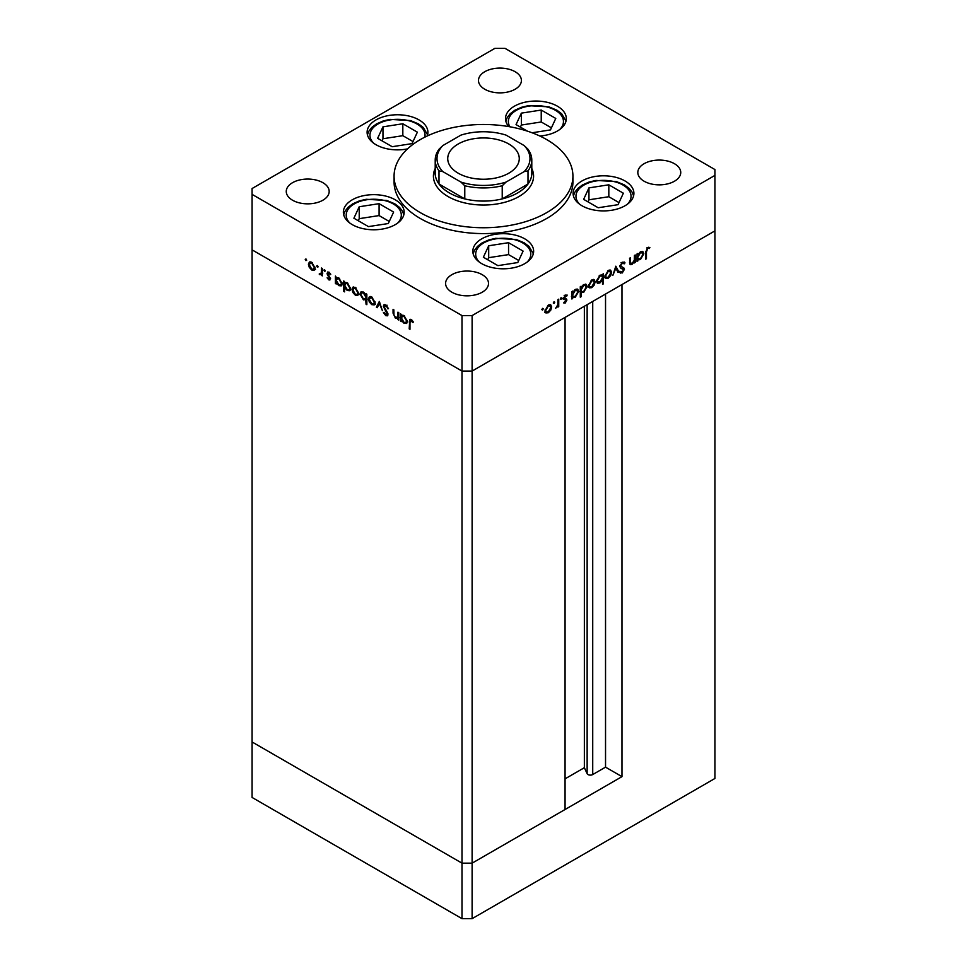 <?xml version="1.0" encoding="UTF-8"?>
<svg xmlns="http://www.w3.org/2000/svg" width="967" height="967" viewBox="0 0 967 967"><rect width="100%" height="100%" fill="white"/><g stroke="black" fill="none" stroke-linecap="round" stroke-linejoin="round"><path stroke-width="1.45" d="M621.974 776.646L472.114 863.156L461.996 863.156L252.073 741.967L252.073 249.861L461.996 371.062L252.073 249.861L252.073 194.367L461.996 315.568L472.114 315.568L472.114 371.062L461.996 371.062L472.114 371.062L472.114 863.156L565.066 809.5L565.066 317.394L472.114 371.062L714.927 230.883L621.974 284.54L621.974 776.646L605.535 767.157L592.723 774.555A3.336 1.922 180 0 1 587.996 774.555A3.336 1.922 180 0 1 587.138 773.685L584.358 767.701L565.066 778.834M472.114 315.568L714.927 175.39L714.927 778.471L472.114 918.65L461.996 918.65L252.073 797.449L252.073 741.967L461.996 863.156L461.996 918.65M461.996 315.568L461.996 863.156L472.114 863.156L472.114 918.65M584.358 767.701L584.358 306.261M605.535 767.157L605.535 294.028M458.213 143.998A35.767 20.645 0 0 0 447.733 158.6A35.767 20.645 0 0 0 469.817 177.674A35.767 20.645 0 0 0 508.787 173.202A35.767 20.645 0 0 0 519.267 158.6A35.767 20.645 0 0 0 497.183 139.514A35.767 20.645 0 0 0 458.213 143.998M435.21 169.866L434.836 170.76A50.079 28.913 0 0 0 433.446 176.852M435.21 160.051L435.21 173.202A48.29 27.874 0 0 0 438.994 184.008L464.776 198.9A48.29 27.874 180 0 1 449.353 192.916A48.29 27.874 180 0 1 438.994 184.008L438.994 170.869A48.29 27.874 180 0 1 435.21 160.051A48.29 27.874 180 0 1 438.994 149.244L442.85 145.558L460.921 135.126A46.501 26.846 0 0 1 506.079 135.126L524.15 145.558L528.006 149.244A48.29 27.874 180 0 1 531.79 160.051A48.29 27.874 180 0 1 528.006 170.869L524.15 171.63L506.079 182.062L502.224 185.761A48.29 27.874 180 0 1 464.776 185.761L460.921 182.062L442.85 171.63L438.994 170.869M464.776 185.761L464.776 198.9A48.29 27.874 0 0 0 502.224 198.9L528.006 184.008L528.006 170.869M502.224 185.761L502.224 198.9A48.29 27.874 180 0 0 528.006 184.008A48.29 27.874 0 0 0 531.79 173.202L531.79 160.051M442.85 145.558A46.501 26.846 0 0 0 442.85 171.63M460.921 182.062A46.501 26.846 0 0 0 506.079 182.062M524.15 171.63A46.501 26.846 0 0 0 524.15 145.558M533.554 176.852A50.079 28.913 0 0 0 532.164 170.76L531.79 169.866M435.21 168.463A50.079 28.913 0 0 0 433.421 176.115A50.079 28.913 0 0 0 448.096 196.567A50.079 28.913 0 0 0 502.659 202.828A50.079 28.913 0 0 0 533.579 176.115A50.079 28.913 0 0 0 531.79 168.463M420.27 212.619A89.423 51.626 0 0 0 517.72 223.812A89.423 51.626 0 0 0 572.923 176.115A89.423 51.626 0 0 0 546.73 139.611A89.423 51.626 0 0 0 449.28 128.418A89.423 51.626 0 0 0 394.077 176.115A89.423 51.626 0 0 0 420.27 212.619M394.077 176.115L394.077 181.965A89.423 51.626 0 0 0 420.27 218.469A89.423 51.626 0 0 0 517.72 229.662A89.423 51.626 0 0 0 572.923 181.965L572.923 176.115M624.996 180.95A30.4 17.551 0 0 0 591.864 177.142A30.4 17.551 0 0 0 573.093 193.352A30.4 17.551 0 0 0 582.001 205.766A30.4 17.551 0 0 0 615.133 209.573A30.4 17.551 0 0 0 633.905 193.352A30.4 17.551 0 0 0 624.996 180.95M524.743 238.825A30.4 17.551 0 0 0 491.599 235.029A30.4 17.551 0 0 0 472.839 251.239A30.4 17.551 0 0 0 481.735 263.653A30.4 17.551 0 0 0 514.879 267.46A30.4 17.551 0 0 0 533.639 251.239A30.4 17.551 0 0 0 524.743 238.825M395.261 199.806A30.4 17.551 0 0 0 362.129 195.999A30.4 17.551 0 0 0 343.358 212.22A30.4 17.551 0 0 0 352.266 224.634A30.4 17.551 0 0 0 385.398 228.442A30.4 17.551 0 0 0 404.17 212.22A30.4 17.551 0 0 0 395.261 199.806M427.233 135.996A30.4 17.551 0 0 0 427.91 132.31A30.4 17.551 0 0 0 419.001 119.896A30.4 17.551 0 0 0 385.869 116.1A30.4 17.551 0 0 0 367.109 132.31A30.4 17.551 0 0 0 376.006 144.724A30.4 17.551 0 0 0 407.53 148.882M539.804 136.009A30.4 17.551 0 0 0 566.311 118.603A30.4 17.551 0 0 0 557.403 106.189A30.4 17.551 0 0 0 524.271 102.381A30.4 17.551 0 0 0 505.511 118.603A30.4 17.551 0 0 0 508.86 126.617M292.542 200.217A21.455 12.39 180 0 1 286.256 191.454A21.455 12.39 180 0 1 299.504 180.007A21.455 12.39 180 0 1 322.893 182.69A21.455 12.39 180 0 1 329.179 191.454A21.455 12.39 180 0 1 315.931 202.901A21.455 12.39 180 0 1 292.542 200.217M644.107 181.228A21.455 12.39 180 0 1 637.821 172.464A21.455 12.39 180 0 1 651.069 161.018A21.455 12.39 180 0 1 674.458 163.713A21.455 12.39 180 0 1 680.744 172.464A21.455 12.39 180 0 1 667.496 183.911A21.455 12.39 180 0 1 644.107 181.228M482.231 274.688A21.455 12.39 0 0 0 458.841 271.993A21.455 12.39 0 0 0 445.594 283.44A21.455 12.39 0 0 0 451.879 292.203A21.455 12.39 0 0 0 475.268 294.887A21.455 12.39 0 0 0 488.516 283.44A21.455 12.39 0 0 0 482.231 274.688M515.121 71.715A21.455 12.39 0 0 0 491.732 69.032A21.455 12.39 0 0 0 478.484 80.479A21.455 12.39 0 0 0 484.769 89.242A21.455 12.39 0 0 0 508.158 91.925A21.455 12.39 0 0 0 521.406 80.479A21.455 12.39 0 0 0 515.121 71.715M714.927 175.39L714.927 169.551L505.004 48.35L494.886 48.35L252.073 188.529L252.073 194.367M398.742 317.841L395.479 318.348L393.061 313.175L393.061 309.355L393.859 309.815L393.956 315.085L395.624 317.514L397.824 316.813L397.945 312.172L398.742 312.631L398.742 320.101L397.57 318.578M398.742 316.729L397.244 317.647L398.742 316.282M383.307 306.225L384.008 304.726L385.833 304.919L388.529 308.703L385.833 305.971L384.104 306.696L387.465 312.667L387.38 315.822L385.773 315.629L383.416 312.534L384.141 312.329L385.869 314.638L387.163 314.094L383.307 306.225L384.757 304.557M385.773 305.064L384.104 306.696M385.869 314.638L387.852 313.695M379.33 301.426L382.4 310.661L379.39 303.493L377.239 307.687L376.381 307.192L379.33 301.426M374.241 304.859L371.787 304.665L369.321 302.018L368.439 298.851L369.454 296.651L371.787 296.942L375.136 302.719L374.108 304.943M357.79 295.358L355.324 295.165L352.87 292.517L351.976 289.351L352.991 287.151L355.324 287.441L358.672 293.219L357.645 295.443M336.673 278.786L336.673 277.553L338.849 277.928L342.221 283.754L341.254 285.881L338.825 285.64L336.202 282.618L336.202 283.996L335.416 283.536L335.416 276.066L336.48 277.638M305.959 258.938L306.696 260.208L305.959 260.643L305.221 259.361L305.959 258.938M306.696 260.208L305.959 260.643L306.696 260.208M314.215 270.192L311.749 270.011L309.283 267.363L308.4 264.184L309.416 261.997L311.749 262.275L315.097 268.052L314.07 270.276M317.43 265.55L318.167 266.832L317.43 267.255L316.68 265.985L317.43 265.55M318.167 266.832L317.43 267.255L318.167 266.832M321.455 268.016L322.253 268.463L322.253 275.933L321.455 274.386L319.183 274.048L321.31 273.008L321.455 268.016M322.253 273.927L319.872 274.701L321.141 273.975L320.452 273.31M320.029 273.866L322.253 272.464M324.574 269.684L325.311 270.953L324.574 271.389L323.836 270.107L324.574 269.684M325.311 270.953L324.574 271.389L325.311 270.953M330.424 278.822L328.78 279.85L327.124 277.819L328.78 278.931L329.626 278.411L327.317 274.58L327.559 272.029L328.913 272.186L330.762 274.265L330.231 274.652L328.949 273.129L327.813 273.673L330.424 278.822M329.916 279.983L328.78 279.85L329.638 278.81M328.78 278.931L330.303 278.012M329.638 272.73L327.813 273.673M345.11 282.376L347.25 282.775L350.622 288.601L349.655 290.729L347.226 290.487L344.603 287.404L344.603 291.865L343.805 291.405L343.805 280.913L344.881 282.485M366.844 299.419L363.411 299.843L360.038 294.004L361.005 291.877L363.435 292.119L366.058 295.14L366.058 293.763L366.844 294.222L366.844 304.702L366.058 304.242L365.768 300.072M401.861 315.133L403.988 315.532L407.361 321.37L406.406 323.486L403.964 323.256L401.353 320.222L401.353 321.612L400.556 321.153L400.556 313.683L401.619 315.254M411.99 320.162L409.972 322.543L409.972 329.336L409.186 328.877L409.79 319.388L411.241 319.593L413.38 321.999L412.909 322.519L410.383 320.536L411.652 319.811M629.553 262.456L632.104 263.471L634.304 260.22L634.425 255.445L635.222 254.986L635.222 262.456L634.425 262.915L634.425 261.574L631.959 264.475L630.279 264.668L629.541 258.262L630.339 257.802L630.436 262.964L631.959 264.475M624.259 263.81L622.313 263.229L620.584 265.961L623.945 268.04L624.44 269.31L622.252 272.96L619.895 272.585L620.621 271.546L622.349 271.86L623.642 269.817L620.681 268.052L619.787 266.409L622.313 262.178L625.008 262.855L624.259 263.81L622.349 262.432M624.186 261.997L625.008 262.855L623.739 262.13L623.135 262.891M620.899 266.783L619.787 266.191L620.899 266.783M620.524 273.093L619.895 272.585L620.995 272.223L622.252 272.96M620.621 271.546L622.349 271.86M623.642 269.817L621.866 268.5M615.81 266.191L618.88 271.896L618.022 272.392L615.87 268.197L612.86 275.365L615.81 266.191M611.615 272.331L610.733 275.498L608.267 278.158L605.801 278.339L604.919 276.199L608.267 270.422L610.6 270.131L611.615 272.331L610.624 271.763M595.152 281.832L594.27 284.999L591.804 287.658L589.35 287.84L588.456 285.7L591.804 279.922L594.149 279.632L595.152 281.832L594.173 281.264M571.896 296.724L572.682 297.183L571.896 299.021L571.896 291.55L572.682 291.091L572.682 292.385L575.329 289.435L577.722 289.193L578.701 291.381L575.305 297.183L573.068 297.473M542.56 308.364L543.297 308.787L542.56 310.056L541.822 309.633L542.56 308.364L543.297 308.787L542.56 308.364M542.56 310.056L541.822 309.633L542.56 310.056M551.686 306.926L550.803 310.093L548.337 312.752L545.884 312.933L545.001 310.794L548.337 305.016L550.682 304.726L551.686 306.926L550.707 306.358M554.018 301.74L554.756 302.163L554.018 303.445L553.281 303.022L554.018 301.74L554.756 302.163L554.018 301.74M554.018 303.445L553.281 303.022L554.018 303.445M557.935 299.613L558.733 299.154L558.733 306.624L557.935 307.083L557.935 305.983L555.662 308.268L557.79 304.762L557.935 299.613M561.053 297.679L561.791 298.102L561.053 299.383L560.316 298.96L561.053 297.679L561.791 298.102L561.053 297.679M561.053 299.383L560.316 298.96L561.053 299.383M566.904 300.072L565.26 302.985L563.604 302.876L566.106 300.568L563.495 298.428L565.393 295.177L567.242 295.116L564.293 297.933L566.602 299.093L566.904 300.072L565.598 299.843M564.341 302.055L565.26 302.067M565.888 300.024L563.797 299.407M566.71 296.12L564.74 295.672M563.531 297.957L566.13 298.815M580.285 291.804L581.082 292.264L581.082 296.724L580.285 297.183L580.285 286.703L581.082 286.244L581.082 287.537L583.73 284.588L586.123 284.346L587.102 286.522L583.705 292.336L581.481 292.578M601.764 274.797L602.538 275.244L603.323 273.407L603.323 283.887L602.538 284.346L602.538 279.971L599.891 282.98L597.497 283.222L596.518 281.059L599.915 275.244L602.163 274.954M637.035 259.108L637.833 259.567L637.035 261.416L637.035 253.946L637.833 253.487L637.833 254.78L640.468 251.831L642.862 251.589L643.841 253.765L640.444 259.567L638.208 259.869M647.685 248.579L646.452 251.928L646.452 258.721L645.666 259.18L645.666 252.278L647.721 247.504L649.86 247.455L649.389 248.507L646.911 248.132M547.346 312.172L548.337 312.752M547.08 312.027L544.614 312.208M549.993 304.52L550.416 305.935M545.074 309.911L546.548 312.003L548.337 311.833L550.9 307.385L548.603 304.883M545.001 311.06L546.548 312.003M547.612 305.512L548.337 305.935L545.787 310.334M550.15 305.717L548.337 305.935M557.935 306.164L558.733 306.624M564.317 302.042L565.26 302.985M564.619 299.286L565.683 299.903M564.958 299.782L562.528 298.682M565.622 295.056L566.469 295.975M565.453 295.382L564.16 295.334L565.453 295.382M563.616 297.546L564.293 297.933M565.332 298.368L565.635 299.347M571.896 298.102L572.682 298.561M571.896 291.925L572.682 292.385M577.009 288.976L577.432 290.414M577.686 290.789L578.701 291.381M574.35 296.639L575.305 297.183M574.035 296.458L571.424 296.446M571.896 294.355L573.419 296.482L575.292 296.277L577.903 291.829L575.546 289.314M571.896 295.551L573.419 296.482M574.579 289.955L575.305 290.366L572.682 294.814M577.142 290.173L575.305 290.366M580.285 296.265L581.082 296.724M580.285 287.078L581.082 287.537M585.41 284.117L585.833 285.567M586.087 285.942L587.102 286.522M582.75 291.78L583.705 292.336M582.436 291.599L579.825 291.538M580.285 289.508L581.82 291.635L583.693 291.418L586.304 286.981L583.947 284.467M580.285 290.704L581.82 291.635M582.98 285.108L583.693 285.519L581.082 289.967M585.531 285.325L583.693 285.519M590.813 287.078L591.804 287.658M590.547 286.921L588.081 287.114M593.46 279.427L593.883 280.841M588.54 284.818L590.015 286.897L591.804 286.74L594.367 282.291L592.07 279.777M588.468 285.966L590.015 286.897M591.079 280.418L591.804 280.841L589.254 285.241M593.617 280.623L591.804 280.841M602.066 274.966L602.066 276.139M602.538 283.428L603.323 283.887M598.899 282.412L599.891 282.98M598.404 282.376L596.941 282.727M596.53 281.288L599.915 282.062L602.538 277.614L601.812 275.946L599.927 276.151L597.316 280.599L598.077 282.243M601.812 275.946L600.217 275.075M599.202 275.728L599.927 276.151M596.591 280.176L597.316 280.599M607.264 277.577L608.267 278.158M606.998 277.42L604.544 277.614M609.911 269.926L610.346 271.34M604.991 275.317L606.466 277.396L608.267 277.239L610.818 272.791L608.521 270.276M604.931 276.465L606.466 277.396M607.542 270.917L608.267 271.34L605.717 275.74M610.08 271.123L608.267 271.34M615.52 267.085L617.611 271.171L618.88 271.896M622.99 263.084L621.044 262.492M621.515 262.77L622.313 263.229M619.883 265.562L620.584 265.961M622.675 267.315L624.44 269.31M622.373 269.08L621.793 268.101L622.373 269.08M634.425 261.997L635.222 262.456M630.702 263.737L629.783 264.076M629.577 262.939L630.859 263.677M637.035 260.498L637.833 260.957M637.035 254.321L637.833 254.78M642.148 251.36L642.572 252.798M642.837 253.185L643.841 253.765M639.501 259.023L640.444 259.567M639.187 258.842L636.564 258.842M637.035 256.738L638.558 258.878L640.432 258.66L643.055 254.212L640.686 251.71M637.035 257.935L638.558 258.878M639.719 252.339L640.444 252.762L637.833 257.198M642.281 252.568L640.444 252.762M645.666 258.262L646.452 258.721M648.361 247.238L649.389 248.507M648.132 247.782L646.996 247.661M647.261 247.818L648.265 248.398M315.472 269.467L313.006 269.273M312.728 269.442L311.749 270.011M309.392 263.616L308.4 264.184M309.67 263.193L310.105 261.779M311.483 262.142L309.198 264.644L311.749 269.092L313.55 269.261L314.299 267.593L311.749 263.193L309.936 262.988M313.55 269.261L315.085 268.318M312.474 262.77L311.749 263.193M315.024 267.17L314.299 267.593M322.253 275.027L321.455 275.486M322.712 273.649L321.141 273.975M319.799 273.685L319.183 274.048M321.286 273.141L322.579 272.271M329.094 275.946L328.478 276.296M328.575 273.842L328.284 272.513L327.015 273.25M336.202 283.077L335.416 283.536M341.798 285.386L340.36 285.047M339.804 285.072L338.825 285.64M338.523 277.747L336.202 280.249L338.813 284.721L340.674 284.927L341.424 283.283L338.825 278.822L336.903 278.605M340.674 284.927L342.209 283.972M339.55 278.399L338.825 278.822M342.149 282.872L341.424 283.283M344.603 290.946L343.805 291.405M345.074 283.633L345.074 282.4M350.199 290.233L348.749 289.907M348.205 289.919L347.226 290.487M346.923 282.594L344.603 285.096L347.213 289.568L349.075 289.774L349.824 288.142L347.213 283.669L345.304 283.464M349.075 289.774L350.61 288.819M347.951 283.258L347.213 283.669M350.55 287.719L349.824 288.142M359.059 294.621L356.593 294.439M356.315 294.597L355.324 295.165M352.967 288.782L351.976 289.351M353.257 288.347L353.68 286.945M355.07 287.296L352.774 289.798L355.324 294.258L357.137 294.415L357.887 292.747L355.324 288.359L353.511 288.142M357.137 294.415L358.672 293.485M356.061 287.936L355.324 288.359M358.6 292.336L357.887 292.747M366.844 303.783L366.058 304.242M367.315 299.141L364.68 299.105M364.378 299.286L363.411 299.843M361.054 293.424L360.038 294.004M361.307 293.049L361.731 291.647M366.844 294.681L366.058 295.14M366.844 297.05L366.058 297.51L363.447 293.037L361.585 292.832L360.836 294.464L363.435 298.936L366.844 298.235M363.169 291.974L361.585 292.832M364.172 292.626L363.447 293.037M365.357 299.141L366.058 297.51M375.51 304.121L373.044 303.94M372.766 304.097L371.787 304.665M369.43 298.283L368.439 298.851M369.708 297.848L370.143 296.446M371.521 296.796L369.237 299.299L371.787 303.759L373.588 303.916L374.338 302.248L371.787 297.86L369.974 297.643M373.588 303.916L375.123 302.985M372.513 297.437L371.787 297.86M375.063 301.837L374.338 302.248M377.819 306.563L376.381 307.192M377.65 306.466L379.729 302.381M388.42 308.425L387.779 308.787M386.619 305.512L385.833 305.971M387.102 305.234L385.362 305.971M387.852 315.206L385.773 315.629M387.042 314.904L388.13 314.033M398.742 319.183L397.945 319.642M399.214 317.563L396.748 317.623M396.422 317.805L395.479 318.348M401.353 320.693L400.556 321.153M401.825 316.402L401.825 315.157M406.938 322.99L405.499 322.664M404.943 322.688L403.964 323.256M403.662 315.363L401.353 317.853L403.952 322.325L405.814 322.531L406.575 320.899L403.964 316.439L402.054 316.221M405.814 322.531L407.361 321.588M404.69 316.016L403.964 316.439M407.288 320.476L406.575 320.899M409.972 328.417L409.186 328.877M410.455 320.5L410.6 319.315M412.486 320.693L411.785 321.092M623.364 193.207L608.823 184.806L588.951 187.876L583.633 199.347L598.174 207.748L618.046 204.678L623.364 193.207M619.001 202.599L608.823 196.724L588.951 199.794L587.996 201.873M588.951 199.794L588.951 187.876M608.823 196.724L608.823 184.806M523.099 251.094L508.557 242.693L488.698 245.763L483.367 257.234L497.92 265.635L517.78 262.553L523.099 251.094M518.747 260.486L508.557 254.611L488.698 257.681L487.731 259.748M488.698 257.681L488.698 245.763M508.557 254.611L508.557 242.693M532.055 132.769L550.453 129.916L555.771 118.445L541.23 110.057L521.37 113.127L516.04 124.598L527.353 131.125M551.42 127.849L541.23 121.975L521.37 125.045L520.403 127.112M521.37 125.045L521.37 113.127M541.23 121.975L541.23 110.057M417.369 132.165L402.828 123.764L382.968 126.834L377.638 138.305L392.179 146.706L412.051 143.624L417.369 132.165M413.006 141.557L402.828 135.682L382.968 138.752L382.001 140.819M382.968 138.752L382.968 126.834M402.828 135.682L402.828 123.764M393.629 212.063L379.088 203.674L359.216 206.745L353.898 218.216L368.439 226.604L388.299 223.534L393.629 212.063M389.266 221.467L379.088 215.581L359.216 218.663L358.261 220.73M359.216 218.663L359.216 206.745M379.088 215.581L379.088 203.674M587.138 773.685L587.138 304.653M592.723 774.555L592.723 301.426M629.541 260.86L630.339 261.32M645.678 251.48L646.452 251.928M322.253 270.059L321.455 270.518M393.859 312.716L393.061 313.175M398.742 314.42L397.945 314.879M410.008 321.503L409.186 321.975M627.305 204.279A27.547 15.895 0 0 0 625.383 186.619A27.547 15.895 0 0 0 596.373 180.914A27.547 15.895 0 0 0 579.704 204.279M527.039 262.166A27.547 15.895 0 0 0 525.117 244.506A27.547 15.895 0 0 0 496.107 238.801A27.547 15.895 0 0 0 479.439 262.166M559.712 129.53A27.547 15.895 0 0 0 557.79 111.87A27.547 15.895 0 0 0 528.78 106.165A27.547 15.895 0 0 0 509.923 126.798M424.851 137.145A27.547 15.895 0 0 0 390.378 119.872A27.547 15.895 0 0 0 373.709 143.237M397.558 223.147A27.547 15.895 0 0 0 395.648 205.488A27.547 15.895 0 0 0 366.638 199.782A27.547 15.895 0 0 0 349.957 223.147M565.792 299.951L564.535 299.226M566.577 296.023L565.308 295.298M564.571 298.561L563.302 297.836M621.152 271.945L619.883 271.219M623.135 268.874L621.866 268.137M320.79 273.891L322.059 273.165M329.348 278.98L330.617 278.254M328.103 273.032L329.372 272.307M633.59 195.878L632.152 192.228L629.299 188.565L624.501 184.951L616.499 181.615L595.938 180.43L589.096 182.038L582.388 185.011L577.758 188.505L574.857 192.203L573.407 195.878M533.325 253.753L529.034 246.452L524.247 242.838L516.245 239.502L495.672 238.317L488.843 239.925L482.122 242.898L477.493 246.392L474.604 250.09L473.153 253.753M565.997 121.117L561.706 113.804L556.919 110.202L548.918 106.854L528.345 105.669L521.515 107.289L514.795 110.262L510.165 113.755L507.276 117.454L505.826 121.117M427.595 134.824L423.304 127.523L418.518 123.909L410.516 120.573L389.943 119.388L383.113 120.996L376.393 123.969L371.763 127.463L368.874 131.161L367.424 134.824M403.855 214.734L402.417 211.096L399.552 207.421L394.766 203.807L386.764 200.471L366.191 199.287L359.361 200.894L352.653 203.88L348.023 207.373L345.122 211.072L343.672 214.734"/></g></svg>
